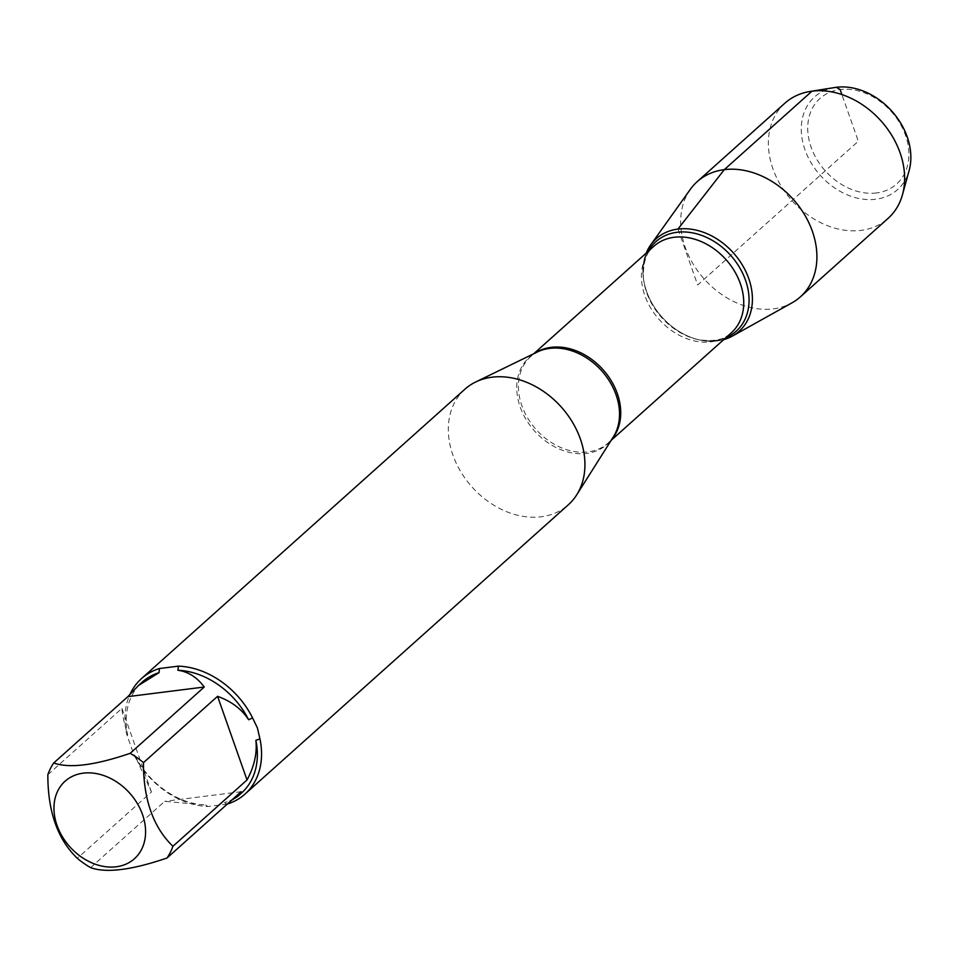 <?xml version="1.0" encoding="UTF-8"?>
<svg xmlns="http://www.w3.org/2000/svg" width="957" height="957" viewBox="0 0 957 957"><rect width="100%" height="100%" fill="white"/><g stroke="black" fill="none" stroke-linecap="round" stroke-linejoin="round"><path stroke-width="0.72" stroke-dasharray="4.79 3.59" d="M464.923 389.2A77.541 59.92 -131.8 0 0 460.76 471.717A77.541 59.92 -131.8 0 0 541.207 516.78A77.541 59.92 -131.8 0 0 568.338 504.77M227.299 804.071A77.541 59.92 48.2 0 1 227.12 804.131L207.968 806.536A77.541 59.92 48.2 0 1 133.92 754.75L126.539 733.792A77.541 59.92 48.2 0 1 130.224 693.837M90.616 867.628L164.736 801.32L205.719 805.04A74.431 57.516 48.2 0 1 134.925 755.528L151.421 792.013L77.302 858.321M241.415 793.126A74.431 57.516 48.2 0 1 224.476 802.672L231.522 800.291M47.85 774.68L121.958 708.359C122.388 715.07 124.302 723.947 127.7 734.988A74.431 57.516 48.2 0 1 142.15 682.174M227.12 804.131L224.476 802.672M205.719 805.04L207.968 806.536M133.92 754.75L134.925 755.528M127.7 734.988L126.539 733.792M723.659 339.663A62.133 48.017 48.2 0 1 699.746 339.986A62.133 48.017 48.2 0 1 643.248 276.836A62.133 48.017 48.2 0 1 646.214 253.103A62.133 48.017 -131.8 0 0 659.337 314.016A62.133 48.017 -131.8 0 0 717.367 340.919A62.133 48.017 -131.8 0 0 723.659 339.663M151.421 792.013L121.958 708.359M241.128 791.702L164.736 801.32M690.368 189.295A77.326 59.753 -131.8 0 0 696.648 269.455A77.326 59.753 -131.8 0 0 773.304 308.86A77.326 59.753 -131.8 0 0 791.965 302.855M784.931 103.153A77.326 59.753 -131.8 0 0 780.78 185.443A77.326 59.753 -131.8 0 0 861.013 230.374A77.326 59.753 -131.8 0 0 888.06 218.399M876.528 192.943A57.432 44.381 48.2 0 1 808.33 120.546A57.432 44.381 48.2 0 1 890.106 110.258A57.432 44.381 48.2 0 1 876.528 192.943M834.887 87.494A62.193 48.053 -131.8 0 0 805.232 150.512A62.193 48.053 -131.8 0 0 875.787 199.247A62.193 48.053 -131.8 0 0 909.15 170.49M677.975 229.07L697.665 284.995L858.321 141.253L841.885 94.552M533.755 353.731L530.848 356.327L537.344 351.985A58.341 45.087 -131.8 0 0 523.144 414.058A58.341 45.087 -131.8 0 0 586.617 453.415A58.341 45.087 -131.8 0 0 613.341 436.918L608.305 442.888A58.078 44.871 48.2 0 1 536.135 429.537A58.078 44.871 48.2 0 1 530.848 356.327A58.078 44.871 48.2 0 1 535.119 353.073M612.013 439.012A58.078 44.871 48.2 0 1 608.305 442.888L611.2 440.292M643.248 276.836L643.427 278.523C642.889 262.565 646.37 251.811 653.858 246.272A58.078 44.871 -131.8 0 0 659.134 319.471A58.078 44.871 -131.8 0 0 731.304 332.833C724.963 339.663 713.898 341.924 698.096 339.627A60.135 46.462 48.2 0 1 643.427 278.523A60.135 46.462 48.2 0 1 648.379 251.165M725.825 337.725A60.135 46.462 48.2 0 1 698.096 339.627L699.746 339.986"/><path stroke-width="1.44" d="M244.956 794.119L568.338 504.77A77.541 59.92 -131.8 0 0 576.712 494.841A77.541 59.92 -131.8 0 0 561.28 407.036A77.541 59.92 -131.8 0 0 475.713 381.975A77.541 59.92 -131.8 0 0 464.923 389.2L141.54 678.549A77.541 59.92 48.2 0 1 159.376 668.536L178.528 666.132A77.541 59.92 48.2 0 1 252.576 717.917L257.409 727.942L259.957 738.888A77.541 59.92 48.2 0 1 244.956 794.119A77.541 59.92 48.2 0 1 227.299 804.071M130.224 693.837A77.541 59.92 48.2 0 1 141.54 678.549M60.207 786.762A52.013 40.194 -131.8 0 0 64.873 840.533A52.013 40.194 -131.8 0 0 116.264 866.779A52.013 40.194 -131.8 0 0 134.674 799.406A52.013 40.194 -131.8 0 0 60.207 786.762M53.759 762.944A74.431 57.516 -131.8 0 0 47.85 774.68C47.766 811.392 57.576 839.277 77.302 858.321A74.431 57.516 -131.8 0 0 90.616 867.628C106.203 873.286 131.671 870.08 167.008 858.01A74.431 57.516 -131.8 0 0 172.918 846.287C153.192 827.243 143.371 799.358 143.466 762.633A74.431 57.516 -131.8 0 0 130.152 753.326C94.803 765.385 69.335 768.591 53.759 762.944L127.867 696.636L204.26 687.018C197.022 677.269 188.218 671.682 177.846 670.259A74.431 57.516 48.2 0 1 248.629 719.76C241.798 709.149 231.438 701.337 217.574 696.325L143.466 762.633M231.522 800.291L237.683 796.463L241.128 791.702L167.008 858.01M172.918 846.287L247.026 779.967C254.335 766.354 257.277 753.123 255.866 740.299A74.431 57.516 48.2 0 1 241.415 793.126L237.683 796.463M130.152 753.326L204.26 687.018M138.418 685.511L142.15 682.174A74.431 57.516 48.2 0 1 159.089 672.627L138.418 685.511L127.867 696.636M255.866 740.299L259.957 738.888M159.376 668.536L159.089 672.627M177.846 670.259L178.528 666.132M252.576 717.917L248.629 719.76M677.975 229.07A62.133 48.017 48.2 0 1 747.405 275.03A62.133 48.017 48.2 0 1 723.659 339.663A62.133 48.017 -131.8 0 0 732.368 336.098A62.133 48.017 -131.8 0 0 744.989 269.778A62.133 48.017 -131.8 0 0 677.975 229.07A62.133 48.017 -131.8 0 0 650.724 244.848A62.133 48.017 -131.8 0 0 646.214 253.103A62.133 48.017 48.2 0 1 677.975 229.07L724.282 169.652A77.326 59.753 -131.8 0 0 697.222 181.627A77.326 59.753 -131.8 0 0 690.368 189.295L650.724 244.848M217.574 696.325L247.026 779.967M732.368 336.098L791.965 302.855A77.326 59.753 -131.8 0 0 800.351 296.885A77.326 59.753 -131.8 0 0 804.502 214.595A77.326 59.753 -131.8 0 0 724.282 169.652L811.991 91.178L836.358 87.29L840.114 89.551L841.885 94.552M800.351 296.885L888.06 218.399A77.326 59.753 -131.8 0 0 902.499 194.63A77.326 59.753 -131.8 0 0 881.026 120.929A77.326 59.753 -131.8 0 0 810.16 91.441A77.326 59.753 -131.8 0 0 784.931 103.153L697.222 181.627M902.499 194.63L909.15 170.49A62.193 48.053 -131.8 0 0 892.486 111.897A62.193 48.053 -131.8 0 0 836.358 87.29A62.193 48.053 -131.8 0 0 834.887 87.494L810.16 91.441M576.712 494.841L613.341 436.918A58.341 45.087 -131.8 0 0 606.726 377.07A58.341 45.087 -131.8 0 0 549.641 348.396A58.341 45.087 -131.8 0 0 537.344 351.985L475.713 381.975M535.119 353.073A58.078 44.871 48.2 0 1 551.172 347.343A58.078 44.871 48.2 0 1 609.585 378.182A58.078 44.871 48.2 0 1 612.013 439.012M611.2 440.292L731.304 332.833A58.078 44.871 -131.8 0 0 734.426 271.034A58.078 44.871 -131.8 0 0 674.171 237.276A58.078 44.871 -131.8 0 0 653.858 246.272L533.755 353.731M648.379 251.165A60.135 46.462 48.2 0 1 677.03 232.288A60.135 46.462 48.2 0 1 743.039 274.073A60.135 46.462 48.2 0 1 725.825 337.725"/></g></svg>
